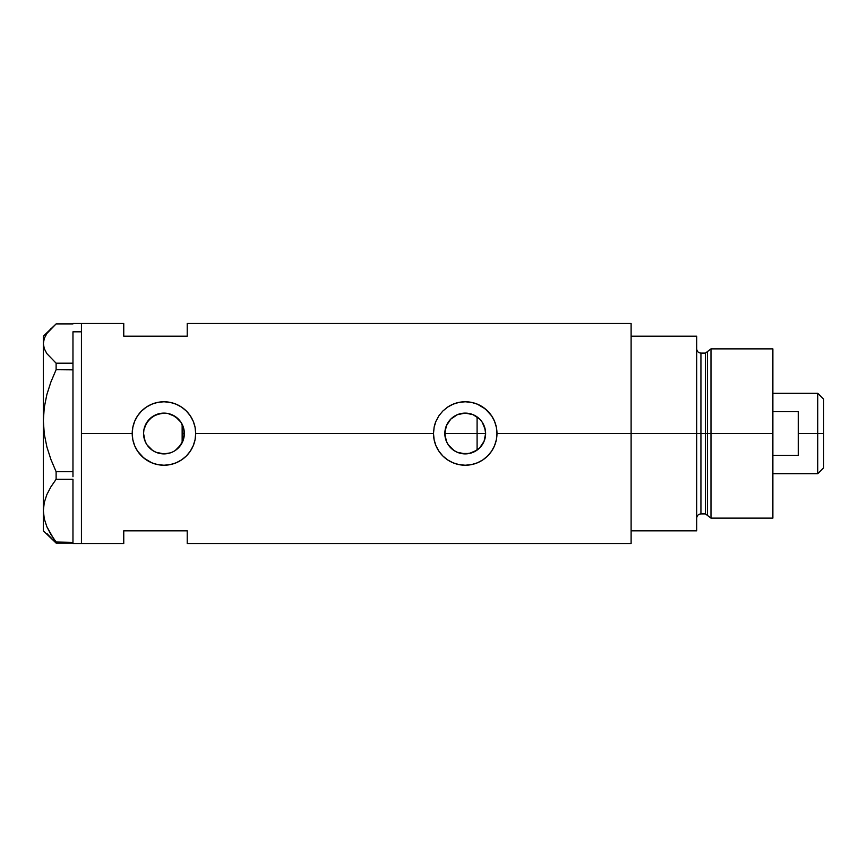 <?xml version="1.0" encoding="UTF-8"?>
<svg xmlns="http://www.w3.org/2000/svg" width="867" height="867" viewBox="0 0 867 867"><rect width="100%" height="100%" fill="white"/><g stroke="black" fill="none" stroke-linecap="round" stroke-linejoin="round"><path stroke-width="1.3" d="M143.955 437.499L143.554 433.5L145.114 441.314L143.955 437.499M147.758 445.909L152.386 450.298M145.927 443.048L147 444.847L145.103 441.303L143.554 433.5L143.944 429.523L146.989 422.164L152.614 416.539L159.972 413.494L163.95 413.104L167.927 413.494L175.286 416.539L180.91 422.164L182.796 425.697L183.956 429.523L183.956 437.488L180.737 445.085M170.279 452.888L163.961 453.896L155.952 452.26M159.962 453.506L163.961 453.896L156.147 452.346L152.614 450.45L156.136 452.336M175.698 450.168L178.244 448.055M172.381 452.075L171.774 452.336M178.374 447.925L182.785 441.325L180.91 444.836L175.286 450.461M445.237 437.499L444.836 433.5L446.397 441.314L445.237 437.499M449.052 445.909L450.677 447.784M447.209 443.048L448.282 444.847L446.397 441.303L444.836 433.5L446.397 425.697L448.282 422.164L450.818 419.075L457.429 414.654L465.232 413.104L473.046 414.654L479.657 419.075L482.193 422.164L485.238 429.523L485.628 433.5L484.61 439.883M450.807 447.925L453.69 450.309M471.561 452.888L465.243 453.896L457.234 452.26M473.707 452.054L479.516 448.066M477.023 450.146L469.22 453.506L473.057 452.336M485.238 437.488L485.628 433.5L484.079 441.303L479.657 447.925L484.068 441.325L482.03 445.085M465.243 453.896L469.22 453.506L461.244 453.506L465.243 453.896M453.896 450.45L457.429 452.336L453.907 450.461L448.282 444.836M484.62 427.138L485.628 433.5A20.396 20.396 0 0 1 465.232 453.896A20.396 20.396 0 0 1 444.836 433.5A20.396 20.396 0 0 1 465.232 413.104A20.396 20.396 0 0 1 485.628 433.5L485.238 429.501L482.182 422.153L479.646 419.064L473.274 414.751M183.956 437.488L184.346 433.5A20.396 20.396 0 0 1 163.95 453.896A20.396 20.396 0 0 1 143.554 433.5A20.396 20.396 0 0 1 163.95 413.104A20.396 20.396 0 0 1 184.346 433.5L182.796 441.303M631.111 323.478L631.111 530.821L696.7 530.821L696.7 433.5L700.937 433.5L696.7 433.5L696.7 336.179L631.111 336.179L631.111 433.5L696.7 433.5L696.7 336.179L631.111 336.179L631.111 530.821L696.7 530.821L696.7 433.5L631.111 433.5L631.111 543.522L631.111 433.5L496.975 433.5L496.358 439.721L494.537 445.703L491.611 451.154L487.666 455.955L482.886 459.878L477.414 462.805L471.431 464.625L465.232 465.232L459.001 464.614L453.051 462.805L447.578 459.878L442.788 455.934L438.875 451.165L435.928 445.681L434.118 439.721L433.5 433.5L195.682 433.5L195.075 439.721L193.243 445.703L190.317 451.154L186.383 455.955L181.593 459.878L176.131 462.805L170.149 464.625L163.95 465.232L157.718 464.614L151.758 462.805L146.295 459.878L141.505 455.934L137.582 451.165L134.645 445.681L132.824 439.721L132.218 433.5L81.433 433.5L81.433 323.478L81.433 433.5L132.218 433.5A31.732 31.732 0 0 0 163.95 465.232A31.732 31.732 0 0 0 195.682 433.5L195.075 439.721L193.243 445.703L190.317 451.154L186.383 455.955L181.593 459.878L176.131 462.805L170.149 464.625L163.95 465.232L157.718 464.614L151.758 462.805L143.814 458.025L137.582 451.165L134.645 445.681L132.824 439.721L132.218 433.5L132.835 427.268L134.645 421.329L137.582 415.835L141.505 411.066L146.295 407.132L151.768 404.195L157.729 402.375L163.961 401.768L170.16 402.375L176.131 404.195L181.604 407.122L186.383 411.056L190.328 415.846L193.254 421.308L195.075 427.279L195.682 433.5L433.5 433.5A31.732 31.732 0 0 0 465.232 465.232A31.732 31.732 0 0 0 496.975 433.5L496.358 439.721L494.537 445.703L491.611 451.154L487.666 455.955L482.886 459.878L477.414 462.805L471.431 464.625L465.232 465.232L459.001 464.614L453.051 462.805L447.578 459.878L442.788 455.934L438.875 451.165L435.928 445.681L434.118 439.721L433.5 433.5L434.118 427.268L435.928 421.329L438.865 415.835L442.788 411.066L447.578 407.132L453.062 404.195L459.011 402.375L465.254 401.768L471.453 402.375L477.424 404.195L482.886 407.122L487.666 411.056L491.611 415.846L494.537 421.308L496.358 427.279L496.975 433.5L631.111 433.5L631.111 323.478L187.218 323.478L187.218 336.179L123.753 336.179L123.753 323.478L123.753 336.179L187.218 336.179L187.218 323.478M81.433 433.5L81.433 543.522L81.433 433.5M123.753 530.821L187.218 530.821L187.218 543.522L187.218 530.821L123.753 530.821L123.753 543.522L123.753 530.821M496.975 433.5A31.732 31.732 0 0 0 447.578 407.132L453.062 404.195L459.011 402.375L465.254 401.768L471.453 402.375L477.424 404.195L485.379 408.975L491.611 415.846L494.537 421.308L496.358 427.279L496.975 433.5M435.928 421.329A31.732 31.732 0 0 0 434.118 427.268L435.928 421.329L438.865 415.835L442.788 411.066L447.578 407.132M433.5 433.5L434.107 427.312M496.975 433.229L496.856 430.758M495.003 422.5L494.569 421.384M477.381 404.174L475.604 403.502M459.77 402.234L459.033 402.375M454.297 403.708L453.094 404.174M433.5 433.728L433.619 436.242M453.105 462.826L454.709 463.433M459.055 464.625L459.998 464.799M475.68 463.466L477.381 462.826M494.569 445.616L495.1 444.229M479.657 447.925L476.568 450.461M461.255 453.506L457.429 452.346M195.682 433.5A31.732 31.732 0 0 0 163.95 401.768A31.732 31.732 0 0 0 132.218 433.5L132.835 427.268L134.645 421.329L137.582 415.835L141.505 411.066L146.295 407.132L151.768 404.195L157.729 402.375L163.961 401.768L170.16 402.375L176.131 404.195L181.604 407.122L186.383 411.056L190.328 415.846L193.254 421.308L195.075 427.279L195.682 433.5M195.682 433.251L195.563 430.758M193.709 422.489L193.287 421.384M176.088 404.174L174.321 403.502M158.488 402.234L157.729 402.375M153.004 403.708L151.801 404.174M132.218 433.738L132.337 436.242M151.812 462.826L153.426 463.444M157.74 464.625L158.704 464.799M174.397 463.466L176.099 462.826M193.276 445.638L193.829 444.218M152.614 450.461L146.989 444.836M143.944 429.512L143.554 433.5L143.944 429.512L145.927 423.952M157.642 414.101L163.939 413.104L167.916 413.494L163.939 413.104L156.114 414.664L149.525 419.086L145.114 425.686M183.327 427.138L184.346 433.5L183.945 429.501L180.9 422.153L178.364 419.064L171.991 414.751M445.237 429.512L444.836 433.5L445.237 429.512L447.209 423.952M458.914 414.112L465.232 413.104L469.21 413.494L465.232 413.104L457.408 414.664L450.807 419.086L446.397 425.686M483.179 423.8L484.079 425.686M481.402 421.069L482.193 422.153M457.408 414.664L456.194 415.217M448.282 422.164L450.818 419.075M181.886 423.8L182.785 425.686M180.108 421.059L180.91 422.164M154.911 415.217L156.103 414.675M149.525 419.086L147 422.164M72.969 331.812L81.433 331.812L81.433 323.478L81.433 331.812L72.969 331.812L72.969 363.197L72.969 331.812M46.872 533.53L56.117 543.1L56.117 542.016L72.969 542.384L56.117 542.016L50.936 534.527L46.905 526.833L44.282 518.867L43.35 510.663L44.25 502.578L46.84 494.623L50.915 486.831L56.117 479.299L56.117 471.713L72.969 471.713L72.969 474.282L72.969 471.713L56.117 471.713L50.936 459.532L46.905 447.004L44.282 434.053L43.35 420.712L44.25 407.577L46.84 394.626L50.915 381.946L56.117 369.7L56.117 363.197L72.969 363.197L72.969 365.397L72.969 363.197L56.117 363.197L46.851 353.606L44.26 348.632L43.35 343.549L44.271 338.433L46.872 333.47L56.117 323.9L72.969 323.9L56.117 323.9L43.35 336.179L43.35 420.712L44.25 407.577L46.84 394.626L50.915 381.946L56.117 369.7L72.969 369.7L72.969 367.5L72.969 369.851L56.117 369.7L56.117 363.197L46.851 353.606L44.26 348.632L43.35 343.549L44.271 338.433M72.969 479.386L72.969 541.929L72.969 479.386M72.969 543.1L56.117 543.1L46.905 526.833L44.282 518.867L43.35 510.663L44.25 502.578L46.84 494.623L50.915 486.831L56.117 479.299L56.117 471.713L50.936 459.532L46.905 447.004L44.282 434.053L43.35 420.712L43.35 530.821L56.117 543.1L72.969 542.731L72.969 543.522L81.433 543.522L81.433 331.812L81.433 543.522L123.753 543.522M56.117 479.299L72.969 479.299L56.117 479.299M46.872 333.47L50.915 328.615M43.35 530.821L43.35 336.179M72.969 369.851L72.969 471.572L72.969 369.851M72.969 474.282L72.969 476.731L72.969 474.282M72.969 365.397L72.969 367.5L72.969 365.397M477.088 433.5L485.628 433.5L477.088 433.5L477.088 450.103L477.088 416.897L477.088 433.5L444.836 433.5L477.088 433.5M710.983 433.5L710.983 348.87L710.983 433.5L772.876 433.5L772.876 348.87L772.876 433.5L710.983 433.5L710.983 518.13L710.983 433.5L707.505 433.5L710.983 433.5M707.505 351.536L707.505 515.464L707.505 351.536L707.505 433.5L705.467 433.5L705.467 513.903L705.467 433.5L707.505 433.5L707.505 515.464L705.467 513.903L705.467 353.097L710.983 348.87L772.876 348.87M705.467 353.097L700.937 353.097L700.937 513.903L700.937 433.5L705.467 433.5L700.937 433.5L700.937 513.903C698.368 514.153 696.96 515.562 696.7 518.13M772.876 518.13L772.876 433.5L772.876 518.13L710.983 518.13L707.505 515.464M700.937 433.5L700.937 353.097L700.937 433.5M705.467 433.5L705.467 353.097L705.467 433.5M817.722 433.5L823.65 433.5L823.65 399.221L823.65 467.779L823.65 433.5L817.722 433.5L817.722 393.304L817.722 433.5L798.258 433.5L817.722 433.5L817.722 473.696L817.722 433.5M798.258 411.706L798.258 455.294L772.876 455.294L798.258 455.294L798.258 411.706L772.876 411.706L798.258 411.706M182.146 424.288L182.146 433.5L184.346 433.5L182.146 433.5L182.146 442.712M182.146 424.169L182.146 442.831M72.969 323.478L123.753 323.478M631.111 543.522L187.218 543.522M700.937 513.903L705.467 513.903M700.937 353.097C698.368 352.847 696.96 351.438 696.7 348.87M772.876 393.304L817.722 393.304L823.65 399.221M772.876 473.696L817.722 473.696L823.65 467.779"/></g></svg>
